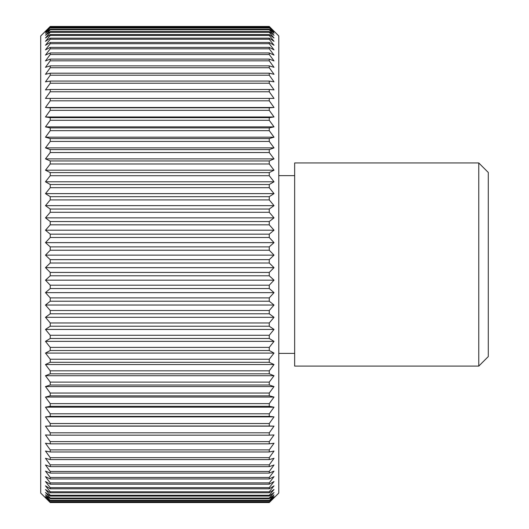 <?xml version="1.0" encoding="UTF-8"?>
<svg xmlns="http://www.w3.org/2000/svg" width="529" height="529" viewBox="0 0 529 529"><rect width="100%" height="100%" fill="white"/><g stroke="black" fill="none" stroke-linecap="round" stroke-linejoin="round"><path stroke-width="0.79" d="M478.765 162.945L488.287 172.467L488.287 356.579L478.765 366.101L478.765 162.945L294.653 162.945L294.653 366.101L478.765 366.101M269.261 272.435L269.261 275.788L274.022 280.172L269.261 285.191L269.261 288.536L274.022 292.643L269.261 297.893L269.261 301.213L274.022 305.035L269.261 310.497L269.261 313.79L274.022 317.314L269.261 322.974L269.261 326.221L274.022 329.435L269.261 335.274L269.261 338.474L274.022 341.37L269.261 347.374L269.261 350.509L274.022 353.081L269.261 359.237L269.261 362.305L274.022 364.541L269.261 370.822L269.261 373.811L274.022 375.716L269.261 382.103L269.261 385.013L274.022 386.56L269.261 393.047L269.261 395.857L274.022 397.061L269.261 403.62L269.261 406.325L274.022 407.178L269.261 413.79L269.261 416.389L274.022 416.878L269.261 423.531L269.261 426.01L274.022 426.143L269.261 432.808L269.261 435.169L274.022 434.944L269.261 441.609L269.261 443.831L274.022 443.249L269.261 449.895L269.261 451.978L274.022 451.045L269.261 457.645L269.261 459.589L274.022 458.299L269.261 464.839L269.261 466.631L274.022 464.991L269.261 471.458L269.261 473.091L274.022 471.108L269.261 477.475L269.261 478.957L274.022 476.636L269.261 482.884L269.261 484.2L274.022 481.542L269.261 487.659L269.261 488.809L274.022 485.827L269.261 491.791L269.261 492.77L274.022 489.477L269.261 495.27L269.261 496.076L274.022 492.473L269.261 498.087L269.261 498.708L274.022 494.813L269.261 500.672L274.022 496.493L269.261 501.955L274.022 497.498L269.261 502.55L278.783 493.074L278.783 35.972L269.261 26.45L50.235 26.45L40.713 35.972L40.713 493.074L50.235 502.55L45.474 497.498L50.235 501.955L45.474 496.493L50.235 500.672L45.474 494.813L50.235 498.708L50.235 498.087L45.474 492.473L50.235 496.076L50.235 495.27L45.474 489.477L50.235 492.77L50.235 491.791L45.474 485.827L50.235 488.809L50.235 487.659L45.474 481.542L50.235 484.2L50.235 482.884L45.474 476.636L50.235 478.957L50.235 477.475L45.474 471.108L50.235 473.091L50.235 471.458L45.474 464.991L50.235 466.631L50.235 464.839L45.474 458.299L50.235 459.589L50.235 457.645L45.474 451.045L50.235 451.978L50.235 449.895L45.474 443.249L50.235 443.831L50.235 441.609L45.474 434.944L50.235 435.169L50.235 432.808L45.474 426.143L50.235 426.01L50.235 423.531L45.474 416.878L50.235 416.389L50.235 413.79L45.474 407.178L50.235 406.325L50.235 403.62L45.474 397.061L50.235 395.857L50.235 393.047L45.474 386.56L50.235 385.013L50.235 382.103L45.474 375.716L50.235 373.811L50.235 370.822L45.474 364.541L50.235 362.305L50.235 359.237L45.474 353.081L50.235 350.509L50.235 347.374L45.474 341.37L50.235 338.474L50.235 335.274L45.474 329.435L50.235 326.221L50.235 322.974L45.474 317.314L50.235 313.79L50.235 310.497L45.474 305.035L50.235 301.213L50.235 297.893L45.474 292.643L50.235 288.536L50.235 285.191L45.474 280.172L50.235 275.788L50.235 272.435L45.474 267.654L50.235 263.006L50.235 259.653L45.474 255.13L50.235 250.23L50.235 246.878L45.474 242.626L50.235 237.495L50.235 234.162L45.474 230.194L50.235 224.838L50.235 221.532L45.474 217.855L50.235 212.294L50.235 209.028L45.474 205.649L50.235 199.902L50.235 196.676L45.474 193.621L50.235 187.696L50.235 184.528L45.474 181.791L50.235 175.707L50.235 172.606L45.474 170.199L50.235 163.983L50.235 160.948L45.474 158.879L50.235 152.544L50.235 149.595L45.474 147.869L50.235 141.428L50.235 138.565L45.474 137.19L50.235 130.663L50.235 127.906L45.474 126.881L50.235 120.295L50.235 117.636L45.474 116.969L50.235 110.33L50.235 107.79L45.474 107.48L50.235 100.821L50.235 98.401L45.474 98.44L50.235 91.775L50.235 89.487L45.474 89.884L50.235 83.232L50.235 81.076L45.474 81.836L50.235 75.211L50.235 73.194L45.474 74.311L50.235 67.732L50.235 65.867L45.474 67.328L50.235 60.828L50.235 59.109L45.474 60.921L50.235 54.507L50.235 52.946L45.474 55.102L50.235 48.787L50.235 47.392L45.474 49.878L50.235 43.695L50.235 42.465L45.474 45.282L50.235 39.239L50.235 38.174L45.474 41.315L50.235 35.43L50.235 34.544L45.474 37.989L50.235 32.282L50.235 31.568L45.474 35.317L50.235 29.809L50.235 29.267L45.474 33.314L50.235 27.647L45.474 31.965L50.235 26.708L45.474 31.297L50.235 26.45L269.261 26.457L274.022 31.297L269.261 26.708L274.022 31.965L269.261 27.647L274.022 33.314L269.261 29.267L269.261 29.809L274.022 35.317L269.261 31.568L269.261 32.282L274.022 37.989L269.261 34.544L269.261 35.43L274.022 41.315L269.261 38.174L269.261 39.239L274.022 45.282L269.261 42.465L269.261 43.695L274.022 49.878L269.261 47.392L269.261 48.787L274.022 55.102L269.261 52.946L269.261 54.507L274.022 60.921L269.261 59.109L269.261 60.828L274.022 67.328L269.261 65.867L269.261 67.732L274.022 74.311L269.261 73.194L269.261 75.211L274.022 81.836L269.261 81.076L269.261 83.232L274.022 89.884L269.261 89.487L269.261 91.775L274.022 98.44L269.261 98.401L269.261 100.821L274.022 107.48L269.261 107.79L269.261 110.33L274.022 116.969L269.261 117.636L269.261 120.295L274.022 126.881L269.261 127.906L269.261 130.663L274.022 137.19L269.261 138.565L269.261 141.428L274.022 147.869L269.261 149.595L269.261 152.544L274.022 158.879L269.261 160.948L269.261 163.983L274.022 170.199L269.261 172.606L269.261 175.707L274.022 181.791L269.261 184.528L269.261 187.696L274.022 193.621L269.261 196.676L269.261 199.902L274.022 205.649L269.261 209.028L269.261 212.294L274.022 217.855L269.261 221.532L269.261 224.838L274.022 230.194L269.261 234.162L269.261 237.495L274.022 242.626L269.261 246.878L269.261 250.23L274.022 255.13L269.261 259.653L269.261 263.006L274.022 267.654L269.261 272.435L50.235 272.435M278.783 353.405L294.653 353.405M278.783 175.641L294.653 175.641M50.162 60.921L49.905 61.271M274.022 267.654L45.474 267.654M50.235 263.006L269.261 263.006M50.235 259.653L269.261 259.653M271.569 492.473L274.022 489.477M270.696 485.827L274.022 481.542M50.235 464.839L269.261 464.839L269.75 464.171M50.235 449.895L269.261 449.895L269.671 449.326M50.235 441.609L269.261 441.609L269.671 441.041M50.235 432.808L269.261 432.808L269.671 432.239M50.235 403.62L269.261 403.62L269.671 403.058M50.235 393.047L269.261 393.047L273.228 387.651M50.235 382.103L269.261 382.103L269.592 381.667M50.235 370.822L269.261 370.822L273.07 365.81M269.81 362.563L269.479 362.405M50.235 359.237L269.261 359.237L269.592 358.814M50.235 347.374L269.261 347.374L272.99 342.686M269.81 338.805L269.479 338.606M50.235 322.974L269.261 322.974L272.911 318.65M269.75 212.863L269.261 212.294L50.235 212.294M269.75 200.491L269.261 199.902L50.235 199.902M269.75 188.298L269.261 187.696L50.235 187.696M269.75 176.336L269.261 175.707L50.235 175.707M269.75 164.618L269.261 163.983L50.235 163.983M269.75 153.192L269.261 152.544L50.235 152.544M269.75 142.089L269.261 141.428L50.235 141.428M269.261 275.788L50.235 275.788M45.474 255.13L274.022 255.13M274.022 280.172L45.474 280.172M50.235 250.23L269.261 250.23M269.261 285.191L50.235 285.191M50.235 246.878L269.261 246.878M269.261 288.536L50.235 288.536M45.474 242.626L274.022 242.626M274.022 292.643L45.474 292.643M50.235 237.495L269.261 237.495M269.261 297.893L50.235 297.893M50.235 234.162L269.261 234.162M269.261 301.213L50.235 301.213M45.474 230.194L274.022 230.194M274.022 305.035L45.474 305.035M50.235 224.838L269.261 224.838M269.261 310.497L50.235 310.497M50.235 221.532L269.261 221.532M269.261 313.79L50.235 313.79M45.474 217.855L274.022 217.855M274.022 317.314L45.474 317.314M50.235 209.028L269.261 209.028M269.261 326.221L50.235 326.221M45.474 205.649L274.022 205.649M274.022 329.435L45.474 329.435M269.261 335.274L50.235 335.274M50.235 196.676L269.261 196.676M269.261 338.474L50.235 338.474M45.474 193.621L274.022 193.621M274.022 341.37L45.474 341.37M50.235 184.528L269.261 184.528M269.261 350.509L50.235 350.509M45.474 181.791L274.022 181.791M274.022 353.081L45.474 353.081M50.235 172.606L269.261 172.606M269.261 362.305L50.235 362.305M45.474 170.199L274.022 170.199M274.022 364.541L45.474 364.541M50.235 160.948L269.261 160.948M269.261 373.811L50.235 373.811M45.474 158.879L274.022 158.879M274.022 375.716L45.474 375.716M50.235 149.595L269.261 149.595M269.261 385.013L50.235 385.013M45.474 147.869L274.022 147.869M274.022 386.56L45.474 386.56M50.235 138.565L269.261 138.565M269.261 395.857L50.235 395.857M45.474 137.19L274.022 137.19M274.022 397.061L45.474 397.061M50.235 130.663L269.261 130.663M50.235 127.906L269.261 127.906M269.261 406.325L50.235 406.325M45.474 126.881L274.022 126.881M274.022 407.178L45.474 407.178M50.235 120.295L269.261 120.295M269.261 413.79L50.235 413.79M50.235 117.636L269.261 117.636M269.261 416.389L50.235 416.389M45.474 116.969L274.022 116.969M274.022 416.878L45.474 416.878M50.235 110.33L269.261 110.33M269.261 423.531L50.235 423.531M50.235 107.79L269.261 107.79M269.261 426.01L50.235 426.01M45.474 107.48L274.022 107.48M274.022 426.143L45.474 426.143M50.235 100.821L269.261 100.821M50.235 98.401L269.261 98.401M269.261 435.169L50.235 435.169M50.235 91.775L269.261 91.775M50.235 89.487L269.261 89.487M269.261 443.831L50.235 443.831M50.235 83.232L269.261 83.232M50.235 81.076L269.261 81.076M269.261 451.978L50.235 451.978M50.235 75.211L269.261 75.211M269.261 457.645L50.235 457.645M50.235 73.194L269.261 73.194M269.261 459.589L50.235 459.589M50.235 67.732L269.261 67.732M50.235 65.867L269.261 65.867M269.261 466.631L50.235 466.631M50.235 60.828L269.261 60.828M269.261 471.458L50.235 471.458M50.235 59.109L269.261 59.109M269.261 473.091L50.235 473.091M50.235 54.507L269.261 54.507M269.261 477.475L50.235 477.475M50.235 52.946L269.261 52.946M269.261 478.957L50.235 478.957M50.235 48.787L269.261 48.787M269.261 482.884L50.235 482.884M50.235 47.392L269.261 47.392M269.261 484.2L50.235 484.2M50.235 43.695L269.261 43.695M269.261 487.659L50.235 487.659M50.235 42.465L269.261 42.465M269.261 488.809L50.235 488.809M50.235 39.239L269.261 39.239M269.261 491.791L50.235 491.791M50.235 38.174L269.261 38.174M269.261 492.77L50.235 492.77M50.235 35.43L269.261 35.43M269.261 495.27L50.235 495.27M50.235 34.544L269.261 34.544M269.261 496.076L50.235 496.076M50.235 32.282L269.261 32.282M269.261 498.087L50.235 498.087M50.235 31.568L269.261 31.568M269.261 498.708L50.235 498.708M50.235 29.809L269.261 29.809M269.261 500.222L50.235 500.222M50.235 29.267L269.261 29.267M269.261 500.672L50.235 500.672M50.235 28.011L269.261 28.011M269.261 501.684L50.235 501.684M50.235 27.647L269.261 27.647M269.261 501.955L50.235 501.955M50.235 26.886L269.261 26.886M269.261 502.457L50.235 502.457M50.235 26.708L269.261 26.708M269.261 502.55L50.235 502.55"/></g></svg>

